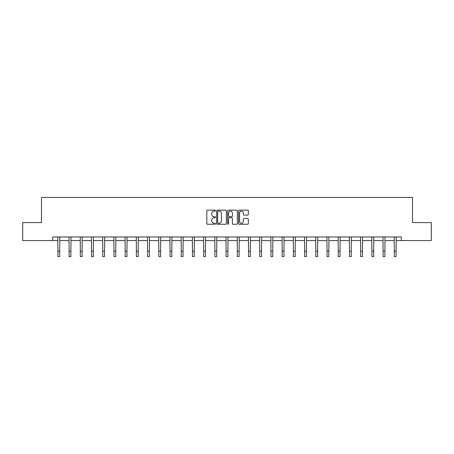 <?xml version="1.0" encoding="UTF-8"?>
<svg xmlns="http://www.w3.org/2000/svg" width="454" height="454" viewBox="0 0 454 454"><rect width="100%" height="100%" fill="white"/><g stroke="black" fill="none" stroke-linecap="round" stroke-linejoin="round"><path stroke-width="0.68" d="M215.497 210.639A0.494 0.494 0 0 0 215.003 210.14L207.506 210.14A0.704 0.704 0 0 0 206.803 210.849L206.803 223.55A0.704 0.704 0 0 0 207.506 224.253L215.003 224.253A0.494 0.494 0 0 0 215.497 223.76A0.494 0.494 0 0 0 215.003 223.266L214.033 223.266A2.259 2.259 0 0 1 211.774 221.007L211.774 219.952A2.259 2.259 0 0 1 214.033 217.693L215.003 217.693A0.494 0.494 0 0 0 215.497 217.199A0.494 0.494 0 0 0 215.003 216.706L214.033 216.706A2.259 2.259 0 0 1 211.774 214.447L211.774 213.386A2.259 2.259 0 0 1 214.033 211.133L215.003 211.133A0.494 0.494 0 0 0 215.497 210.639M247.623 215.117A0.704 0.704 0 0 0 248.327 214.413L248.327 210.849A0.704 0.704 0 0 0 247.623 210.14L239.298 210.14A0.704 0.704 0 0 0 238.588 210.849L238.588 223.55A0.704 0.704 0 0 0 239.298 224.253L247.623 224.253A0.704 0.704 0 0 0 248.327 223.55L248.327 219.242A0.704 0.704 0 0 0 247.623 218.539L244.059 218.539A0.704 0.704 0 0 0 243.35 219.242L243.35 221.382A1.89 1.89 0 0 1 241.466 223.266A1.89 1.89 0 0 1 239.576 221.382L239.576 213.017A1.89 1.89 0 0 1 241.466 211.133A1.89 1.89 0 0 1 243.35 213.017L243.35 214.413A0.704 0.704 0 0 0 244.059 215.117L247.623 215.117M52.715 240.563L22.7 240.563L22.7 222.591L41.496 222.591L41.496 197.428L412.504 197.428L412.504 222.591L431.3 222.591L431.3 240.563L401.285 240.563L401.285 236.965L52.715 236.965L52.715 240.563L57.891 240.563M226.381 210.849A0.704 0.704 0 0 0 225.678 210.14L217.352 210.14A0.704 0.704 0 0 0 216.643 210.849L216.643 223.55A0.704 0.704 0 0 0 217.352 224.253L225.678 224.253A0.704 0.704 0 0 0 226.381 223.55L226.381 210.849M228.322 210.14L236.648 210.14A0.704 0.704 0 0 1 237.357 210.849L237.357 223.55A0.704 0.704 0 0 1 236.648 224.253L233.084 224.253A0.704 0.704 0 0 1 232.38 223.55L232.38 218.397A0.704 0.704 0 0 0 231.676 217.693L229.31 217.693A0.704 0.704 0 0 0 228.606 218.397L228.606 223.76A0.494 0.494 0 0 1 228.112 224.253A0.494 0.494 0 0 1 227.619 223.76L227.619 210.849A0.704 0.704 0 0 1 228.322 210.14M59.684 240.563L69.104 240.563M70.898 240.563L80.318 240.563M82.112 240.563L91.532 240.563M93.325 240.563L102.746 240.563M104.545 240.563L113.96 240.563M115.759 240.563L125.173 240.563M126.972 240.563L136.387 240.563M138.186 240.563L147.601 240.563M149.4 240.563L158.815 240.563M160.614 240.563L170.029 240.563M171.828 240.563L181.242 240.563M183.041 240.563L192.456 240.563M194.255 240.563L203.676 240.563M205.469 240.563L214.89 240.563M216.683 240.563L226.103 240.563M227.897 240.563L237.317 240.563M239.11 240.563L248.531 240.563M250.324 240.563L259.745 240.563M261.544 240.563L270.959 240.563M272.758 240.563L282.172 240.563M283.971 240.563L293.386 240.563M295.185 240.563L304.6 240.563M306.399 240.563L315.814 240.563M317.613 240.563L327.028 240.563M328.827 240.563L338.241 240.563M340.04 240.563L349.455 240.563M351.254 240.563L360.675 240.563M362.468 240.563L371.888 240.563M373.682 240.563L383.102 240.563M384.896 240.563L394.316 240.563M396.109 240.563L401.285 240.563M218.124 211.133A0.494 0.494 0 0 0 217.631 211.626L217.631 222.772A0.494 0.494 0 0 0 218.124 223.266L219.151 223.266A2.259 2.259 0 0 0 221.41 221.007L221.41 213.386A2.259 2.259 0 0 0 219.151 211.133L218.124 211.133M232.38 213.051A1.89 1.89 0 0 0 230.49 211.167A1.89 1.89 0 0 0 228.606 213.051L228.606 215.996A0.704 0.704 0 0 0 229.31 216.706L231.676 216.706A0.704 0.704 0 0 0 232.38 215.996L232.38 213.051M57.8 236.965L57.891 251.181L59.684 251.181L59.775 236.965M57.891 251.181L57.891 256.572L59.684 256.572L59.684 251.181M69.014 236.965L69.104 251.181L70.898 251.181L70.989 236.965M69.104 251.181L69.104 256.572L70.898 256.572L70.898 251.181M80.227 236.965L80.318 251.181L82.112 251.181L82.202 236.965M80.318 251.181L80.318 256.572L82.112 256.572L82.112 251.181M91.441 236.965L91.532 251.181L93.325 251.181L93.422 236.965M91.532 251.181L91.532 256.572L93.325 256.572L93.325 251.181M102.655 236.965L102.746 251.181L104.545 251.181L104.636 236.965M102.746 251.181L102.746 256.572L104.545 256.572L104.545 251.181M113.869 236.965L113.96 251.181L115.759 251.181L115.849 236.965M113.96 251.181L113.96 256.572L115.759 256.572L115.759 251.181M125.083 236.965L125.173 251.181L126.972 251.181L127.063 236.965M125.173 251.181L125.173 256.572L126.972 256.572L126.972 251.181M136.296 236.965L136.387 251.181L138.186 251.181L138.277 236.965M136.387 251.181L136.387 256.572L138.186 256.572L138.186 251.181M147.51 236.965L147.601 251.181L149.4 251.181L149.491 236.965M147.601 251.181L147.601 256.572L149.4 256.572L149.4 251.181M158.724 236.965L158.815 251.181L160.614 251.181L160.705 236.965M158.815 251.181L158.815 256.572L160.614 256.572L160.614 251.181M169.938 236.965L170.029 251.181L171.828 251.181L171.918 236.965M170.029 251.181L170.029 256.572L171.828 256.572L171.828 251.181M181.152 236.965L181.242 251.181L183.041 251.181L183.132 236.965M181.242 251.181L181.242 256.572L183.041 256.572L183.041 251.181M192.365 236.965L192.456 251.181L194.255 251.181L194.346 236.965M192.456 251.181L192.456 256.572L194.255 256.572L194.255 251.181M203.579 236.965L203.676 251.181L205.469 251.181L205.56 236.965M203.676 251.181L203.676 256.572L205.469 256.572L205.469 251.181M214.799 236.965L214.89 251.181L216.683 251.181L216.774 236.965M214.89 251.181L214.89 256.572L216.683 256.572L216.683 251.181M226.013 236.965L226.103 251.181L227.897 251.181L227.987 236.965M226.103 251.181L226.103 256.572L227.897 256.572L227.897 251.181M237.226 236.965L237.317 251.181L239.11 251.181L239.201 236.965M237.317 251.181L237.317 256.572L239.11 256.572L239.11 251.181M248.44 236.965L248.531 251.181L250.324 251.181L250.421 236.965M248.531 251.181L248.531 256.572L250.324 256.572L250.324 251.181M259.654 236.965L259.745 251.181L261.544 251.181L261.635 236.965M259.745 251.181L259.745 256.572L261.544 256.572L261.544 251.181M270.868 236.965L270.959 251.181L272.758 251.181L272.848 236.965M270.959 251.181L270.959 256.572L272.758 256.572L272.758 251.181M282.082 236.965L282.172 251.181L283.971 251.181L284.062 236.965M282.172 251.181L282.172 256.572L283.971 256.572L283.971 251.181M293.295 236.965L293.386 251.181L295.185 251.181L295.276 236.965M293.386 251.181L293.386 256.572L295.185 256.572L295.185 251.181M304.509 236.965L304.6 251.181L306.399 251.181L306.49 236.965M304.6 251.181L304.6 256.572L306.399 256.572L306.399 251.181M315.723 236.965L315.814 251.181L317.613 251.181L317.704 236.965M315.814 251.181L315.814 256.572L317.613 256.572L317.613 251.181M326.937 236.965L327.028 251.181L328.827 251.181L328.917 236.965M327.028 251.181L327.028 256.572L328.827 256.572L328.827 251.181M338.151 236.965L338.241 251.181L340.04 251.181L340.131 236.965M338.241 251.181L338.241 256.572L340.04 256.572L340.04 251.181M349.364 236.965L349.455 251.181L351.254 251.181L351.345 236.965M349.455 251.181L349.455 256.572L351.254 256.572L351.254 251.181M360.578 236.965L360.675 251.181L362.468 251.181L362.559 236.965M360.675 251.181L360.675 256.572L362.468 256.572L362.468 251.181M371.798 236.965L371.888 251.181L373.682 251.181L373.773 236.965M371.888 251.181L371.888 256.572L373.682 256.572L373.682 251.181M383.011 236.965L383.102 251.181L384.896 251.181L384.986 236.965M383.102 251.181L383.102 256.572L384.896 256.572L384.896 251.181M394.225 236.965L394.316 251.181L396.109 251.181L396.2 236.965M394.316 251.181L394.316 256.572L396.109 256.572L396.109 251.181"/></g></svg>
